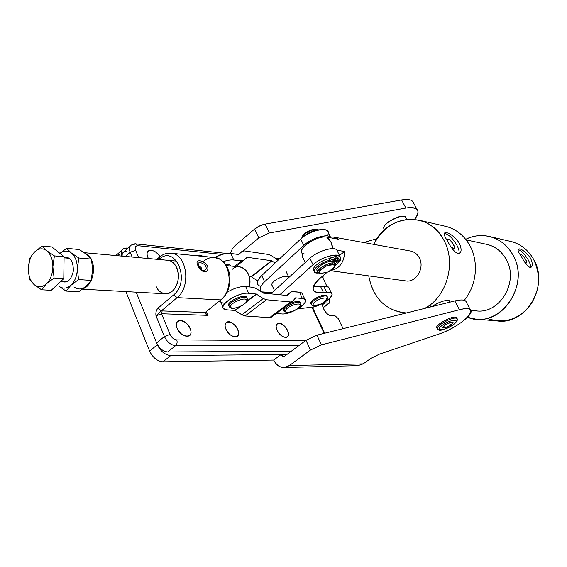 <?xml version="1.0" encoding="UTF-8"?>
<svg xmlns="http://www.w3.org/2000/svg" width="567" height="567" viewBox="0 0 567 567"><rect width="100%" height="100%" fill="white"/><g stroke="black" fill="none" stroke-linecap="round" stroke-linejoin="round"><path stroke-width="0.85" d="M197.798 265.356L198.429 265.781L198.081 263.364C199.329 262.025 201.682 262.564 205.148 264.987C207.083 268.68 206.367 270.516 202.993 270.494L201.909 270.048L203.014 270.494C206.374 270.502 207.083 268.666 205.148 264.987C201.696 262.571 199.343 262.025 198.089 263.357L198.429 265.781L197.798 265.356C200.598 273.301 209.804 274.102 207.565 266.228C203.51 259.516 194.275 258.658 197.798 265.356C194.275 258.658 203.51 259.516 207.565 266.228C209.804 274.102 200.598 273.301 197.798 265.356M198.656 266.263L198.429 265.781L198.656 266.263M198.748 266.433C200.853 266.66 201.724 267.73 201.363 269.658C201.916 268.276 201.235 267.156 199.315 266.306L198.748 266.433M170.851 253.208L171.05 253.229C186.89 253.761 191.533 286.746 177.102 297.64L220.641 299.915C234.83 289.553 230.159 258.098 214.539 257.531C230.159 258.098 234.83 289.553 220.641 299.915L177.102 297.64L173.729 294.826L157.987 308.143L161.347 310.907L177.102 297.64C191.533 286.746 186.89 253.761 171.05 253.229L214.539 257.531C210.704 257.17 207.125 258.382 203.801 261.16M313.473 306.889L312.878 307.782L313.473 306.889M262.854 292.87L271.387 293.408L262.854 292.87M272.316 292.558L261.309 291.856L272.316 292.558M222.257 254.413L138.065 245.717C135.47 245.738 134.662 247.276 135.648 250.331L138.631 257.631L135.648 250.331L130.155 252.265L132.09 257.035L130.155 252.265L135.648 250.331C134.662 247.276 135.47 245.738 138.065 245.717L136.045 243.93L138.065 245.717L222.257 254.413M147.767 257.17C143.876 248.445 155.167 248.133 159.986 256.667C156.35 251.606 152.629 249.6 148.83 250.649C146.931 251.819 146.577 253.995 147.767 257.17L148.426 258.524L147.767 257.17M197.047 255.802C198.5 254.682 200.505 254.881 203.071 256.397L197.6 255.426L197.047 255.802M218.734 301.864L220.854 301.97L218.734 301.864M206.204 312.07L208.061 315.365L206.537 311.8L208.061 315.365L206.204 312.07L206.693 313.168L205.821 312.382L206.161 312.105L205.197 312.509L223.469 297.732L225.418 295.279L228.381 289.439L229.911 282.791L229.89 275.938L229.288 272.628L226.963 266.582L224.447 262.96L219.868 259.225L214.539 257.531M165.273 293.798C174.473 294.925 181.83 278.645 176.833 267.936C174.778 263.372 171.808 260.82 167.917 260.303M171.05 253.229C166.818 252.847 162.92 254.165 159.355 257.191L158.987 259.466C175.21 243.739 191.207 281.097 173.729 294.826L177.102 297.64L161.347 310.907L157.987 308.143C156.216 310.114 155.549 312.672 155.989 315.826L161.347 310.907L205.197 312.509C204.68 313.246 205.63 314.203 208.061 315.365C205.63 314.203 204.68 313.246 205.197 312.509L161.347 310.907L155.989 315.826L161.588 313.757L162.155 310.886L161.588 313.757L208.061 315.365L161.588 313.757L170.043 334.424C171.666 337.726 173.906 339.548 176.748 339.902L305.301 340.831L176.748 339.902C173.906 339.548 171.666 337.726 170.043 334.424L161.588 313.757L155.989 315.826L164.409 336.536L170.043 334.424L164.409 336.536C167.116 342.057 170.851 345.097 175.614 345.65C177.117 344.141 177.492 342.227 176.748 339.902C177.492 342.227 177.117 344.141 175.614 345.65L298.632 345.792L175.614 345.65L167.782 351.987L291.225 351.299L167.782 351.987L175.614 345.65C170.851 345.097 167.116 342.057 164.409 336.536L156.605 342.943C159.284 348.443 163.012 351.462 167.782 351.987C163.012 351.462 159.284 348.443 156.605 342.943L164.409 336.536L155.989 315.826C155.549 312.672 156.216 310.114 157.987 308.143L173.729 294.826C191.207 281.097 175.21 243.739 158.987 259.466L159.355 257.191L160.156 257.064M312.282 307.987L312.098 307.151L313.076 308.469L312.282 307.987L324.196 333.368L312.282 307.987L307.293 307.746L312.282 307.987M277.072 330.249C272.947 321.142 283.514 321.489 287.512 330.455C291.707 339.463 281.175 339.399 277.072 330.249C280.084 335.6 283.365 337.925 286.916 337.23C292.345 334.984 282.664 320.646 277.681 323.516C275.895 324.636 275.697 326.883 277.072 330.249M225.957 329.243C221.775 319.59 233.654 319.979 237.701 329.477C241.974 339.023 230.117 338.946 225.957 329.243C229.146 334.998 232.753 337.45 236.786 336.607C242.874 334.034 232.498 318.93 226.878 322.162C224.908 323.381 224.596 325.742 225.957 329.243M177.117 328.286C172.907 318.108 186.111 318.541 190.179 328.541C194.509 338.605 181.32 338.52 177.117 328.286C180.476 334.438 184.417 337.011 188.953 336.004C195.707 333.091 184.615 317.272 178.364 320.879C176.202 322.198 175.784 324.671 177.117 328.286M136.002 243.93L136.045 243.93C135.35 243.562 133.805 243.93 131.409 245.036C129.283 246.347 128.865 248.757 130.155 252.265L125.541 256.44L130.155 252.265C128.865 248.757 129.283 246.347 131.409 245.036L134.237 244.59M136.172 292.175L157.335 344.757C160.56 351.37 165.025 354.977 170.738 355.594L286.916 354.503L170.738 355.594C165.025 354.977 160.56 351.37 157.335 344.757L149.61 351.093L125.909 291.601L149.61 351.093C152.799 357.678 157.257 361.257 162.977 361.831C157.257 361.257 152.799 357.678 149.61 351.093L157.335 344.757L136.172 292.175M167.761 260.288C176.316 260.735 181.355 275.342 176.365 285.655C171.624 296.158 159.922 296.165 155.939 285.974M130.091 246.234L123.039 252.535L122.238 254.108L122.089 256.121C122.004 252.719 123.62 251.082 126.937 251.216M328.229 232.513L327.435 230.889C324.232 226.97 307.994 231.846 300.723 238.998L303.777 245.383L264.591 281.778L303.777 245.383L300.723 238.998L261.748 275.527L264.591 281.778C259.842 286.42 258.906 289.794 261.777 291.885L261.082 291.346C259.105 289.142 260.274 285.952 264.591 281.778L261.748 275.527C257.453 279.715 256.305 282.933 258.297 285.173M303.777 245.383C311.085 238.26 327.343 233.335 330.526 237.197L331.036 237.885C329.25 232.938 311.616 237.715 303.777 245.383M323.176 275.619L322.992 278.099L323.176 275.619M260.813 286.484C255.915 284.783 256.227 281.133 261.748 275.527L300.723 238.998C311.29 228.551 334.091 226.12 327.216 235.922M279.807 294.762L313.019 264.739L309.922 258.254L270.87 293.876L309.922 258.254L313.019 264.739C320.461 257.702 336.791 252.62 339.888 256.298C341.596 258.318 340.271 261.21 335.912 264.987L335.196 265.59L335.912 264.987C351.398 252.684 326.705 252.01 313.019 264.739L279.807 294.762M337.514 251.457L336.755 249.898C333.63 246.156 317.314 251.188 309.922 258.254C318.484 250.019 337.627 245.398 337.514 251.457M326.953 272.465L320.419 277.915C313.671 283.805 311.588 288.206 314.175 291.126C315.904 292.671 319.023 293.21 323.523 292.728L320.617 286.633L313.523 286.215L320.617 286.633L323.523 292.728L326.663 292.381L323.75 286.3L320.617 286.633L323.75 286.3L326.663 292.381L331.468 293.182C335.402 296.208 320.83 306.371 311.453 307.236L297.788 308.909L311.453 307.236C324.515 305.989 340.533 290.602 326.663 292.381L323.523 292.728C310.886 293.104 309.851 288.164 320.419 277.915L326.953 272.465M329.129 288.298L328.577 287.143L323.75 286.3C327.095 286.002 328.888 286.668 329.129 288.298M232.321 269.261C241.032 261.196 253.279 273.726 249.225 286.937C250.954 275.881 247.744 269.176 239.607 266.837L226.41 265.632M84.596 252.903L87.899 254.796L90.621 258.098L87.899 254.796L84.596 252.903M91.67 260.154C96.312 270.048 91.578 286.094 83.356 288.553C91.578 286.094 96.312 270.048 91.67 260.154M230.486 265.788L230.096 264.902L225.595 264.413C228.629 263.91 230.259 264.364 230.486 265.788M214.673 257.546C220.797 254.37 226.19 253.01 230.854 253.456L238.65 254.519L242.534 251.068L244.278 250.876L268.659 254.491L271.65 255.809L277.865 260.069L271.65 255.809L268.659 254.491L244.278 250.876L241.974 251.443L238.154 254.498L241.974 251.443L238.686 254.498L230.854 253.456C226.19 253.01 220.797 254.37 214.673 257.546M223.185 261.649C227.36 260.21 230.889 259.665 233.781 260.005L230.854 253.456L233.781 260.005C230.889 259.665 227.36 260.21 223.185 261.649M257.694 280.956L251.436 276.816L249.246 276.462L251.096 276.675L271.536 260.721L247.177 257.29L243.108 260.834L233.781 260.005L241.379 261.033L234.646 266.384L241.379 261.033L243.704 260.43L247.177 257.29L246.078 258.162L247.177 257.29L271.536 260.721L251.436 276.816L271.869 260.863L251.436 276.816L257.694 280.956M275.066 263.045L271.869 260.863L275.066 263.045M281.657 313.934C292.388 315.167 313.912 299.291 302.395 298.497L295.535 297.873L292.678 301.233L290.587 301.97L266.412 299.766L263.244 298.518L256.213 294.025L248.658 293.288L245.646 286.562L253.215 287.356L256.419 288.646L263.407 293.139L287.618 295.535L291.346 291.686L299.454 292.203L302.395 298.497L304.926 299.411C309.681 303.026 290.396 315.004 281.657 313.934L276.221 313.53L281.657 313.934M302.601 294.436L301.991 293.146L299.454 292.203L301.736 292.933L302.601 294.436M271.699 316.903L269.58 317.669L245.064 315.982L241.875 314.798L234.83 310.44L227.176 309.873L223.802 308.717C218.274 304.72 238.891 291.856 248.658 293.288C236.127 291.651 213.398 309.391 227.176 309.873L234.83 310.44L239.48 306.867L235.192 310.574L240.755 306.3L235.192 310.574L241.875 314.798L263.244 298.518L241.875 314.798L245.064 315.982L266.412 299.766L245.064 315.982L269.58 317.669L290.587 301.97L269.58 317.669L271.699 316.903M224.263 303.189C221.832 302.962 220.464 302.133 220.173 300.694L223.065 307.023M227.211 292.203C233.994 288.199 240.139 286.321 245.646 286.562C240.139 286.321 233.994 288.199 227.211 292.203M247.212 300.928L256.213 294.025L247.212 300.928M246.843 301.63L256.567 294.167L246.843 301.63M286.392 295.414L290.665 292.196L286.392 295.414M302.395 298.497L299.454 292.203L292.735 291.502L290.665 292.196L287.618 295.535L263.407 293.139L256.419 288.646L253.215 287.356L245.646 286.562L248.658 293.288L256.213 294.025L263.244 298.518L266.412 299.766L290.587 301.97L292.678 301.233L295.683 297.852L302.395 298.497M301.871 237.984C301.935 234.355 312.878 228.423 317.343 229.6L318.059 229.812C314.274 227.828 301.92 234.065 301.871 237.984M317.343 229.6L316.287 229.344C310.071 229.571 305.457 231.96 302.438 236.524M302.417 237.545C300.964 234.306 313.168 227.565 316.932 229.536M327.974 272.025L320.589 273.606C312.864 271.926 334.721 259.977 334.941 265.767C334.601 267.815 332.276 269.899 327.974 272.025C337.315 265.469 336.699 263.457 326.117 265.973C316.783 272.578 317.4 274.598 327.974 272.025M319.901 273.372L318.3 272.755C314.401 269.75 331.971 260.133 335.005 263.627L334.906 266.129L335.43 264.605C335.189 258.148 310.886 271.444 319.49 273.308L320.206 273.5M334.523 262.634L334.105 261.777C331.064 258.261 313.508 267.879 317.414 270.906L317.881 271.884M317.945 271.253C311.248 268.134 336.188 256.093 334.466 263.279M449.794 301.58L449.433 300.893C445.839 299.652 440.013 301.559 431.948 306.619C439.439 301.155 451.162 298.292 449.744 302.204M405.922 218.004L405.476 217.147C401.833 212.483 379.635 225.241 384.369 229.245L384.646 229.77M384.83 229.6C377.275 224.936 409.417 209.45 405.731 219.528M329.59 300.39L329.491 302.984L323.013 307.576L328.966 303.076L325.033 302.856L322.743 304.592L325.033 302.856L328.966 303.076C330.072 302.969 330.277 302.076 329.59 300.39L328.988 299.135L329.59 300.39M128.014 248.126L127.079 248.034C122.281 247.977 120.487 250.664 121.707 256.086C120.721 252.457 121.373 249.955 123.663 248.587L128.014 248.126M343.099 328.676L338.322 318.675L335.019 315.762L331.093 315.613C325.501 315.684 319.122 302.197 325.033 302.856L323.835 303.076C319.88 304.578 326.337 315.755 331.093 315.613L335.019 315.762L338.322 318.675L343.099 328.676M283.982 367.508L357.954 365.658L363.107 363.886L289.368 365.566L283.982 367.508C279.488 367.437 276.058 364.964 273.698 360.073L281.097 354.552L273.698 360.073L162.977 361.831L273.698 360.073C277.724 367.395 282.947 369.223 289.368 365.566L310.482 350.052L305.996 340.32L316.925 335.175L321.454 344.885L316.925 335.175L305.996 340.32L310.482 350.052L321.454 344.885L459.461 309.738C465.011 308.37 468.618 308.363 470.298 309.702C475.621 313.494 455.315 328.825 438.142 334.339L379.252 354.233L370.861 358.443L363.107 363.886L357.777 365.665M122.075 250.033L115.845 255.554L119.871 254.59M417.036 209.457C418.978 211.746 418.148 215.049 414.534 219.358C421.061 210.492 418.177 206.721 405.873 208.054C411.387 207.104 415.108 207.572 417.036 209.457L412.783 201.455C410.841 199.534 407.106 199.024 401.599 199.945L405.873 208.054L269.29 233.002L405.873 208.054L401.599 199.945L265.15 224.114L269.29 233.002L258.786 237.906L243.293 250.855L258.786 237.906L254.675 229.004L258.049 226.708L262.812 224.688L265.15 224.114L259.594 225.921L254.675 229.004L258.786 237.906L269.29 233.002L265.15 224.114L401.599 199.945C408.736 198.826 412.79 199.938 413.754 203.284M254.675 229.004L234.355 246.241L232.031 249.473L230.521 253.414L232.031 249.473L234.355 246.241L254.675 229.004M388.792 221.577L387.254 222.909L388.792 221.577L399.076 216.75L388.792 221.577M279.892 258.517L274.825 257.985L279.892 258.517M162.977 361.831L170.738 355.594L162.977 361.831M305.996 340.32L285.024 355.906C283.429 356.834 282.118 356.381 281.097 354.552L283.628 356.402L285.024 355.906L305.996 340.32M470.298 309.702L465.691 301.034C463.99 299.645 460.369 299.61 454.826 300.942L459.461 309.738L454.826 300.942L316.925 335.175L454.826 300.942C462.006 299.277 465.876 299.78 466.443 302.445M456.577 318.13L456.272 317.563C453.621 314.579 433.401 325.692 437.058 328.109L437.292 328.265C432.097 325.819 457.562 312.8 456.57 318.42M321.454 344.885L310.482 350.052L289.368 365.566L363.107 363.886L370.861 358.443L379.252 354.233L438.142 334.339C463.522 326.337 484.7 303.026 459.461 309.738L321.454 344.885M377.034 238.664L363.653 242.534L377.034 238.664M321.517 303.82C311.545 306.896 310.425 305.471 318.158 299.532C328.165 296.484 329.285 297.916 321.517 303.82C329.285 297.916 328.165 296.484 318.158 299.532C310.425 305.471 311.545 306.896 321.517 303.82M327.577 297.42L327.23 296.612C324.615 293.55 308.165 302.282 311.588 304.911C308.165 302.282 324.615 293.55 327.23 296.612L327.577 297.42M327.138 296.421L326.798 295.705C324.182 292.636 307.739 301.368 311.163 303.997L311.588 304.911C312.793 306.598 316.117 306.251 321.567 303.869C329.76 298.908 327.442 297.299 327.23 296.612L326.798 295.705M311.24 304.075C307.094 301.049 327.435 291.41 327.145 296.534M299.617 306.719C295.754 311.744 282.082 314.692 286.002 309.603C289.879 304.486 303.721 301.601 299.617 306.719C303.721 301.601 289.879 304.486 286.002 309.603C282.082 314.692 295.754 311.744 299.617 306.719M300.886 303.841L300.517 302.941C297.725 299.73 280.63 308.675 284.258 311.439C280.63 308.675 297.725 299.73 300.517 302.941L300.886 303.841M300.446 302.799L300.078 301.998C297.611 300.765 293.578 301.679 287.979 304.741C294.96 301.12 299.114 300.496 300.446 302.884M285.343 311.056C282.912 310.624 282.848 309.221 285.144 306.86C283.5 308.469 283.061 309.674 283.826 310.489L283.89 310.624M230.719 307.151C228.976 303.451 245.355 296.307 246.737 300.156C248.275 303.884 232.286 310.872 230.719 307.151C232.286 310.872 248.275 303.884 246.737 300.156C245.355 296.307 228.976 303.451 230.719 307.151M247.467 299.305L247.014 298.15C244.101 294.734 226.928 302.884 229.181 306.619C226.928 302.884 244.101 294.734 247.014 298.15L247.467 299.305M247.028 298.164L246.567 297.143C243.647 293.713 226.481 301.864 228.742 305.606C226.304 301.155 247.332 292.615 247.028 298.164M229.061 306.06L228.742 305.606M222.108 254.463L214.418 257.517L222.108 254.463M288.518 276.852L288.114 276.611L288.518 276.852M287.838 276.505L287.278 276.363L287.838 276.505M286.916 276.313L286.222 276.278L286.916 276.313M285.782 276.285L284.974 276.356L285.782 276.285M284.478 276.42L283.571 276.59L284.478 276.42M283.039 276.717L282.075 276.987L283.039 276.717M281.508 277.164L280.523 277.518L281.508 277.164M279.949 277.745L278.964 278.177L279.949 277.745M278.404 278.44L277.454 278.936L278.404 278.44M276.923 279.233L276.044 279.772L276.923 279.233M275.562 280.091L274.775 280.658L275.562 280.091M274.357 280.991L273.691 281.565L274.357 280.991M273.351 281.898L272.833 282.465L273.351 281.898M272.578 282.784L272.217 283.33L272.578 282.784M272.061 283.628L271.877 284.124L272.061 283.628M271.82 284.393L271.806 284.825L271.82 284.393M271.848 285.052L272.018 285.414M64 263.513L63.88 272.174L64 263.513M34.644 251.925L29.909 257.992L28.357 268.708C28.619 261.628 30.717 256.036 34.644 251.925C38.74 248.211 42.816 247.843 46.891 250.82L42.199 246.05L34.644 251.925L42.199 246.05L46.891 250.82C50.81 254.278 52.802 259.615 52.866 266.844L54.404 255.901L46.891 250.82L54.404 255.901L64.092 256.731L63.788 278.638L54.085 278.007L52.866 266.844C52.589 274.102 50.435 279.772 46.395 283.847C42.213 287.476 38.124 287.731 34.126 284.613C30.313 281.076 28.393 275.775 28.357 268.708L29.562 279.637L34.126 284.613L41.526 289.794L46.395 283.847L54.085 278.007L46.395 283.847L41.526 289.794L51.243 290.311L63.788 278.638L51.243 290.311L41.526 289.794L34.126 284.613L29.562 279.637L28.357 268.708L29.909 257.992L34.644 251.925C30.717 256.036 28.619 261.628 28.357 268.708C28.393 275.775 30.313 281.076 34.126 284.613C38.124 287.731 42.213 287.476 46.395 283.847C50.435 279.772 52.589 274.102 52.866 266.844L54.085 278.007L63.788 278.638L64.092 256.731L51.888 246.957L64.092 256.731L54.404 255.901L52.866 266.844C52.802 259.615 50.81 254.278 46.891 250.82C42.816 247.843 38.74 248.211 34.644 251.925M51.888 246.957L42.199 246.05L51.888 246.957M92.605 269.821L91.457 259.069L86.602 254.385L79.267 249.523L66.623 248.339L59.911 253.378C63.809 250.408 67.629 250.281 71.371 253.017C67.629 250.281 63.809 250.408 59.925 253.392L66.623 248.339L71.371 253.017C75.291 256.397 77.289 261.621 77.367 268.68C77.289 261.621 75.291 256.397 71.371 253.017L66.623 248.339L79.267 249.523L86.602 254.385L91.457 259.069L78.82 257.992L71.371 253.017L78.82 257.992L91.457 259.069L92.605 269.828L91.195 280.41L92.605 269.828M86.212 286.186L91.195 280.41L78.544 279.588L77.367 268.68C77.105 275.775 74.964 281.31 70.939 285.293C74.964 281.31 77.105 275.775 77.367 268.68L78.82 257.992L77.367 268.68L78.544 279.588L91.195 280.41L86.212 286.186L78.721 291.764L86.212 286.186C82.059 289.673 77.984 289.907 73.993 286.895M61.052 281.182C67.019 283.762 71.109 280.417 73.32 271.146C73.497 261.486 70.421 256.794 64.085 257.071C70.421 256.794 73.497 261.486 73.32 271.146C71.109 280.417 67.019 283.762 61.052 281.182M58.699 286.023C62.696 289.071 66.771 288.83 70.939 285.293C66.771 288.83 62.696 289.071 58.699 286.023L66.034 291.091L70.939 285.293L78.544 279.588L70.939 285.293L66.034 291.091L78.721 291.764L66.034 291.091L58.699 286.023M66.786 281.863L66.906 281.352L66.786 281.863M61.768 281.629L66.615 281.927L61.768 281.629M338.386 258.226L339.059 259.587C339.442 260.324 338.726 261.288 336.918 262.471L335.678 263.237L336.918 262.471C338.726 261.288 339.442 260.324 339.059 259.587L338.534 258.942L334.034 261.713L338.534 258.942L339.059 259.587L337.748 257.333L338.534 258.942L337.748 257.333L337.117 257.723L337.748 257.333L338.386 258.226M319.363 266.313L324.218 263.152L329.718 261.316L324.218 263.152L319.363 266.313M314.168 270.799C310.149 268.602 320.844 259.962 329.271 258.687L335.458 256.475L336.628 256.738L335.458 256.475L336.245 258.091L337.415 258.346L336.628 256.738L337.415 258.346L332.786 261.196L337.415 258.346L336.245 258.091L330.051 260.31C318.697 262.082 307.895 274.272 318.611 272.989L314.692 272.21C311.396 269.757 321.928 261.55 330.051 260.31L336.245 258.091L335.458 256.475L330.526 257.914L331.312 259.53L330.526 257.914L329.271 258.687L330.051 260.31L329.271 258.687C321.142 259.92 310.624 268.141 313.927 270.601L314.168 271.118M335.288 263.995L335.678 263.237L335.288 263.995M336.351 260.664C341.511 258.864 333.602 263.733 336.351 260.664L335.657 261.649L338.159 260.267L336.351 260.664M333.431 259.126C338.634 257.319 330.674 262.223 333.431 259.126L332.744 260.118L335.253 258.729L333.431 259.126M333.29 260.891L333.545 261.415L333.29 260.891M318.867 269.587L320.773 269.46M331.305 264.385L332.588 262.968M303.487 236.73C308.469 232.335 313.827 230.018 319.568 229.784C313.827 230.018 308.469 232.335 303.487 236.73M452.636 325.196C443.649 331.433 433.72 331.227 442.898 324.884C452.126 318.491 461.857 318.923 452.636 325.196C461.857 318.923 452.126 318.491 442.898 324.884C433.72 331.227 443.649 331.433 452.636 325.196M457.108 319.207L456.811 318.576C454.167 315.606 433.932 326.72 437.582 329.122C433.932 326.72 454.167 315.606 456.811 318.576L457.108 319.207M450.744 325.139L445.492 327.691L442.529 327.613L444.833 324.941L450.127 322.361L453.076 322.474L450.744 325.139L449.468 322.687L450.744 325.139L453.076 322.474L450.127 322.361L444.833 324.941L442.529 327.613L445.492 327.691L450.744 325.139M444.358 325.493L445.492 327.691L444.358 325.493M458.816 253.605C459.539 251.847 458.887 249.041 456.86 245.171C458.887 249.041 459.539 251.847 458.816 253.605M447.313 240.55C448.327 234.192 459.95 253.874 451.282 247.276L454.011 248.523C456.52 247.765 450.035 238.218 447.817 239.394L447.313 240.55M457.86 253.598C454.33 251.932 450.871 247.68 447.469 240.833C438.518 228.218 451.169 231.145 459.433 243.342C462.077 249.898 461.552 253.314 457.86 253.598L459.334 253.449M444.542 233.413C448.54 234.214 452.643 238.133 456.86 245.171M528.196 259.821C524.638 253.988 521.286 250.564 518.139 249.551C521.286 250.564 524.638 253.988 528.196 259.821C530.145 263.357 530.882 265.902 530.421 267.468C530.882 265.902 530.145 263.357 528.196 259.821M520.584 255.079C522.186 252.471 530.017 265.597 525.056 262.578L526.289 262.932C528.246 262.372 522.547 253.888 520.846 254.824L520.584 255.079M530.01 267.44C527.282 266.043 524.362 262.323 521.25 256.277C512.972 245.079 522.831 247.354 530.556 258.226C533.072 264.045 532.888 267.121 530.01 267.44L531.102 267.291M330.767 270.509C339.633 268.68 344.268 262.344 344.651 251.5L339.463 255.419L344.651 251.5L337.06 250.253L344.651 251.5C344.268 262.344 339.633 268.68 330.767 270.509M338.612 239.253L333.488 237.041L330.405 236.956L334.055 237.148L338.612 239.253L326.79 237.119L338.612 239.253M304.876 254.03C292.565 252.754 315.776 234.66 326.79 237.119L331.043 242.385L332.801 248.651C332.198 243.647 330.2 239.806 326.79 237.119C318.597 235.121 298.738 247.113 301.786 252.166L302.757 257.581L305.379 262.401M330.441 270.714L405.561 280.885C415.972 283.153 425.108 267.865 419.254 257.737C417.312 254.186 414.548 251.989 410.962 251.138L334.055 237.148M443.784 240.068C428.843 210.151 387.197 214.135 373.745 244.37C384.773 224.638 400.231 216.658 420.126 220.421C430.24 223.363 438.128 229.904 443.784 240.068C456.69 262.62 446.718 297.505 424.485 308.476C446.718 297.505 456.69 262.62 443.784 240.068M368.727 275.902C373.242 298.525 385.794 310.879 406.376 312.97L403.335 312.786C384.327 309.398 372.788 297.101 368.727 275.902M443.982 225.957C455.053 228.253 463.664 234.773 469.809 245.511C479.044 261.897 476.641 285.655 464.253 300.29C476.641 285.655 479.044 261.897 469.809 245.511C464.281 235.752 456.584 229.451 446.725 226.594L420.126 220.421M470.78 310.291L475.6 310.78C499.492 314.983 519.677 281.289 505.977 259.013C501.639 251.521 495.572 246.709 487.776 244.59L466.145 239.884M460.631 252.117L459.27 253.47M512.596 254.463C503.255 237.226 482.07 230.804 465.705 239.331C473.757 235.411 482.035 234.554 490.54 236.758C499.952 239.472 507.309 245.376 512.596 254.463C529.635 281.99 504.942 323.8 475.394 319.051L467.52 317.279C498.499 330.554 531.889 285.456 512.596 254.463M485.799 244.157C494.467 245.872 501.193 250.827 505.977 259.013M476.429 319.136L497.117 320.936C525.949 325.536 549.919 285.336 533.285 258.793C528.118 250.026 520.938 244.32 511.753 241.677L490.54 236.758M509.201 241.088C519.514 243.236 527.537 249.14 533.285 258.793C541.343 275.314 540.032 291.24 529.337 306.584C517.026 320.235 502.908 324.126 486.982 318.257M202.405 270.31L202.979 270.494C201.732 269.29 203.121 272.692 198.315 265.547L198.081 263.364M198.074 263.379L198.33 265.526M326.961 286.378L322.191 276.434M272.188 292.678L261.529 291.991M156.96 259.303L158.958 257.546M313.168 307.286L312.949 308.2L324.707 333.24M279.411 258.97L275.697 258.58M226.906 253.463L136.045 243.93M178.357 320.879L177.202 321.836M197.6 255.426L197.153 255.809M148.83 250.649L147.696 251.663M330.526 237.197L327.435 230.889M339.888 256.298L336.755 249.898M314.175 291.126L313.062 288.773M331.468 293.182L328.577 287.143M84.27 252.676L176.833 261.118M82.506 289.184L165.33 293.798M235.971 266.504L243.108 260.834M301.991 293.146L304.926 299.411M270.976 317.442L291.962 301.772M334.941 265.767L335.43 264.605M334.105 261.777L335.005 263.627M333.261 260.905L333.495 261.394M321.716 236.326L322.148 237.226M450.078 302.119L449.433 300.893M406.659 219.408L405.476 217.147M323.098 307.817L329.491 302.984M323.835 303.076L323.275 303.494M437.058 328.109L437.582 329.122C438.844 329.647 438.334 333.07 452.771 325.175C457.137 321.369 458.483 319.171 456.811 318.576L456.279 317.563M284.258 311.439L286.909 312.559C287.292 312.977 295.201 311.567 299.943 306.563C301.098 304.706 301.283 303.501 300.517 302.941L300.078 301.998M229.522 307.087C230.932 307.718 230.471 310.468 241.932 305.698C250.118 300.106 246.943 299.759 247.014 298.15L246.567 297.143M230.096 264.902L230.585 266.015M274.471 290.595L272.203 285.64M286.03 271.295L288.887 277.44M69.472 258.304L64.078 257.85M67.693 281.395L61.25 280.998M429.878 305.032L430.842 306.896M445.166 232.562L444.719 232.888M406.121 313.034L404.441 312.885"/></g></svg>
